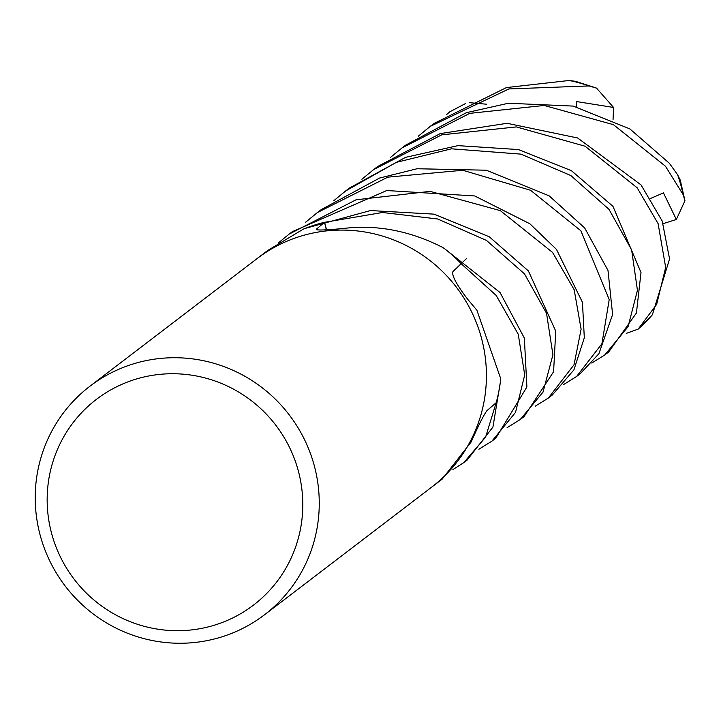 <?xml version="1.0" encoding="UTF-8"?>
<svg xmlns="http://www.w3.org/2000/svg" width="721" height="721" viewBox="0 0 721 721"><rect width="100%" height="100%" fill="white"/><g stroke="black" fill="none" stroke-linecap="round" stroke-linejoin="round"><path stroke-width="1.08" d="M305.298 441.252A143.803 140.965 52.6 0 1 264.508 614.788A143.803 140.965 52.6 0 1 49.181 559.73A143.803 140.965 52.6 0 1 89.963 386.195A143.803 140.965 52.6 0 1 305.298 441.252M89.963 386.195L257.136 258.551A143.803 140.965 52.6 0 1 472.471 313.608A143.803 140.965 52.6 0 1 431.681 487.135L264.508 614.788M290.23 448.904A129.419 126.869 52.6 0 1 230.242 619.123A129.419 126.869 52.6 0 1 59.726 555.53A129.419 126.869 52.6 0 1 119.722 385.311A129.419 126.869 52.6 0 1 290.23 448.904M472.462 313.608A143.803 140.965 52.6 0 1 431.681 487.135M432.14 486.783L442.171 479.123L471.173 441.946C478.474 425.39 483.728 414.963 486.927 410.673L496.156 402.715A143.803 140.965 52.6 0 0 500.527 380.643L500.608 378.381L476.896 310.219L467.614 299.188C456.032 283.912 451.202 274.647 453.121 271.384L461.107 263.778A143.677 140.847 52.6 0 1 461.161 263.841L452.698 272.051L461.242 263.76L496.21 295.475L518.255 334.256L524.708 374.938L515.515 412.394L491.911 441.144L478.897 449.228M461.188 263.697A143.803 140.965 52.6 0 0 444.28 248.493L442.171 247.168C409.429 230.621 376.335 224.402 342.881 228.53C323.278 230.359 314.572 230.468 316.771 228.854L324.504 222.329A143.803 140.965 52.6 0 0 303.226 229.188L267.626 250.538L257.595 258.199M316.411 229.548L316.771 228.854A2428.265 933.226 -78.6 0 0 317.312 229.945M324.504 222.329L324.531 222.438A143.677 140.847 52.6 0 1 324.612 222.419L326.487 229.72L324.585 222.311L382.472 212.497L437.665 218.986L486.486 240.426L524.491 273.881L546.518 313.247L552.935 354.768L543.003 392.143L520.238 419.514L507.088 427.679M326.361 229.729L324.531 222.438M452.896 271.655L461.107 263.778M461.161 263.841L452.68 272.105M324.612 222.419L326.505 229.72M418.324 136.17L430.212 126.391L508.864 88.935L588.931 85.943L596.537 88.124L613.589 107.465L576.458 101.544L576.25 106.771M596.537 88.124L575.592 81.338L569.157 80.482L506.439 87.574L434.15 123.39L430.212 126.391M520.238 419.514L524.077 416.585L553.593 371.73L555.738 331.11L528.385 270.925L489.262 236.776L434.087 214.146L370.441 210.559L305.199 228.395A143.803 140.965 52.6 0 1 324.585 222.311M446.614 114.567L449.787 111.809L465.73 103.436M278.36 242.923L289.247 234.037L356.021 199.807L430.131 191.371L500.365 210.658L552.565 252.44L574.186 289.761L581.117 329.209L574.033 364.754L548.302 398.091L535.352 406.121M548.302 398.082L552.25 395.072L573.925 369.837L584.316 337.816L582.451 302.315L556.495 249.439L529.845 223.762L474.67 195.95L386.762 190.533L292.338 231.675M390.25 157.602L402.057 147.895L469.768 113.35L544.157 105.464L613.427 124.67L665.465 166.236L683.111 194.607L684.95 200.744L676.343 219.49L663.446 192.886L650.748 198.383M684.95 200.744L680.254 180.088L677.596 174.752L669.367 163.279L629.83 128.888L573.177 106.086L508.377 103.247L466.442 112.665L405.716 145.101M491.911 441.144L495.796 438.179L526.898 386.997L524.356 338.068L500.05 292.537L445.993 249.826A143.803 140.965 52.6 0 1 461.242 263.76M305.677 222.176L317.375 212.56L387.826 177.15L462.693 170.264L530.566 190.272L580.901 230.819L609.209 299.612L601.9 343.791L576.602 376.479L563.434 384.672M580.297 373.649L598.908 353.723L612.616 314.518L607.992 270.42L584.668 227.935L549.204 195.878L486.296 170.21L417.08 168.75L379.634 178.033L321.251 209.595L317.375 212.56M467.1 460.088L492.921 427.111L500.257 382.779A143.803 140.965 52.6 0 1 496.138 402.796L485.603 437.142L463.792 462.621L452.869 469.614M361.888 179.25L373.766 169.498L441.721 134.845L516.281 126.914L585.037 146.201L637.193 187.811L658.12 223.672L665.672 267.437L656.651 304.415L638.139 329.127L626.252 333.381M650.964 316.393L652.397 314.735L669.566 258.92L662.184 220.986L641.023 184.882L577.638 137.981L507.07 123.3L440.216 133.601L377.705 166.488L373.757 169.498M333.814 200.699L345.692 190.93L396.316 162.36L451.481 148.814L520.95 154.132L570.87 175.564L609.002 209.351L631.632 249.89L637.445 290.32L628.045 326.748L604.757 354.975L591.761 363.042M604.757 354.975L608.695 351.974L636.427 312.995L641.005 272.52L612.958 206.332L571.393 170.67L518.507 149.571L457.988 145.633L405.553 157.34L349.532 188.001L345.692 190.93M469.407 102.67L486.738 104.23M613.589 107.465L613.039 119.731M676.334 219.49L663.167 223.645M569.157 80.482A143.803 140.965 52.6 0 1 588.931 85.943M677.596 174.752A143.803 140.965 52.6 0 1 683.111 194.607M652.397 314.735A143.803 140.965 52.6 0 1 638.139 329.127M457.267 267.392L466.613 258.469M402.057 147.895L405.824 145.02M577.052 376.128L580.369 373.604M463.792 462.621L467.722 459.61M651.649 315.663L637.851 329.38M289.247 234.037L293.177 231.035"/></g></svg>
